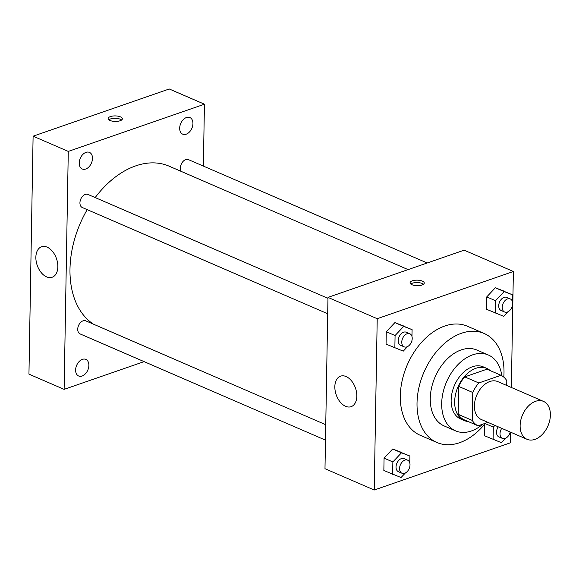<?xml version="1.0" encoding="UTF-8"?>
<svg xmlns="http://www.w3.org/2000/svg" width="579" height="579" viewBox="0 0 579 579"><rect width="100%" height="100%" fill="white"/><g stroke="black" fill="none" stroke-linecap="round" stroke-linejoin="round"><path stroke-width="0.87" d="M535.589 401.305A20.663 13.853 -66.6 0 1 543.464 401.377A20.663 13.853 -66.6 0 1 547.973 425.84A20.663 13.853 -66.6 0 1 527.049 439.302A20.663 13.853 -66.6 0 1 520.789 420.202A20.663 13.853 -66.6 0 1 535.589 401.305M527.049 439.302L481.323 419.507A20.663 13.853 -66.6 0 1 475.062 400.415A20.663 13.853 -66.6 0 1 489.863 381.51A20.663 13.853 -66.6 0 1 497.737 381.583L543.464 401.377M478.059 425.811L463.989 419.717A27.749 18.608 -66.6 0 1 458.199 414.318L458.684 386.396L472.754 392.482L472.269 420.412A27.749 18.608 -66.6 0 0 478.059 425.811L487.952 422.381M506.712 385.469L506.791 380.685A27.749 18.608 -66.6 0 0 501.001 375.286L478.811 382.98A27.749 18.608 -66.6 0 0 472.754 392.482M501.001 375.286L486.932 369.192L464.742 376.893L478.811 382.98M458.684 386.396A27.749 18.608 -66.6 0 1 464.742 376.893M490.254 370.632A28.414 19.049 113.4 0 0 486.751 368.382A28.414 19.049 113.4 0 0 457.982 386.888A28.414 19.049 113.4 0 0 464.177 420.528A28.414 19.049 113.4 0 0 468.223 421.548M464.177 420.528L460.66 419.008A28.414 19.049 -66.6 0 1 452.054 392.75A28.414 19.049 -66.6 0 1 472.399 366.76A28.414 19.049 -66.6 0 1 483.233 366.862L486.751 368.382M458.199 414.318L472.269 420.412M501.819 375.713A41.326 27.705 113.4 0 0 488.358 355.007A41.326 27.705 113.4 0 0 446.518 381.93A41.326 27.705 113.4 0 0 455.528 430.856A41.326 27.705 113.4 0 0 482.843 424.154M488.358 355.007L476.93 350.063A41.326 27.705 113.4 0 0 435.09 376.98A41.326 27.705 113.4 0 0 444.1 425.912L455.528 430.856M503.81 377.124A59.405 39.828 113.4 0 0 504.005 372.905A59.405 39.828 113.4 0 0 484.109 333.468A59.405 39.828 113.4 0 0 423.966 372.167A59.405 39.828 113.4 0 0 436.913 442.501A59.405 39.828 113.4 0 0 485.419 423.256M436.913 442.501L420.209 435.27A59.405 39.828 -66.6 0 1 402.21 380.367A59.405 39.828 -66.6 0 1 444.759 326.028A59.405 39.828 -66.6 0 1 467.405 326.238L484.109 333.468M484.312 435.669L484.507 424.371L484.312 435.669L501.508 442.711L505.829 438.129M409.766 462.874L409.889 456.042L392.692 449L384.072 458.134L383.855 470.495L401.052 477.537L405.372 472.963M511.358 387.481L513.378 271.493L377.219 318.696L374.229 490.015L510.389 442.812L510.577 432.173M512.429 301.652L512.545 294.82L495.349 287.777L486.736 296.911L486.519 309.273L503.716 316.315L508.029 311.741M411.973 336.486L412.096 329.646L394.9 322.612L386.28 331.738L386.063 344.107L403.259 351.142L407.573 346.568M374.229 490.015L324.985 468.701L327.982 297.389L464.141 250.179L513.378 271.493M327.982 297.389L377.219 318.696M346.09 376.545A16.14 10.205 70.9 0 1 356.512 392.149A16.14 10.205 70.9 0 1 351.12 406.668A16.14 10.205 70.9 0 1 336.189 394.762A16.14 10.205 70.9 0 1 340.539 376.169A16.14 10.205 70.9 0 1 346.09 376.545M412.328 280.822A7.1 2.757 -179 0 1 420.021 280.431A7.1 2.757 -179 0 1 424.262 283.044A7.1 2.757 -179 0 1 417.112 285.679A7.1 2.757 -179 0 1 410.062 282.791A7.1 2.757 -179 0 1 412.328 280.822M410.743 284.007A7.1 2.757 -179 0 1 412.284 283.225A7.1 2.757 -179 0 1 423.539 284.231M95.188 197.569A87.813 58.877 -66.6 0 1 135.689 165.883A87.813 58.877 -66.6 0 1 169.162 166.187L408.094 269.611M93.451 324.168A87.813 58.877 -66.6 0 1 87.19 209.649M327.96 298.323L87.986 194.457A7.129 4.777 113.4 0 0 80.77 199.096A7.129 4.777 113.4 0 0 82.327 207.543L327.692 313.746M181.278 171.435A7.129 4.777 -66.6 0 1 181.032 164.754A7.129 4.777 -66.6 0 1 185.729 159.601A7.129 4.777 -66.6 0 1 188.443 159.63L427.215 262.982M325.485 440.141L80.119 333.931A7.129 4.777 -66.6 0 1 77.955 327.345A7.129 4.777 -66.6 0 1 83.065 320.824A7.129 4.777 -66.6 0 1 85.779 320.853L325.753 424.718M203.359 166.086L204.438 104.206L68.279 151.416L64.124 389.356L144.099 361.629M186.46 117.523A9.047 6.065 113.4 0 0 179.975 125.802A9.047 6.065 113.4 0 0 182.718 134.169A9.047 6.065 113.4 0 0 191.881 128.27A9.047 6.065 113.4 0 0 189.912 117.559A9.047 6.065 113.4 0 0 186.46 117.523M86.003 152.357A9.047 6.065 113.4 0 0 79.526 160.629A9.047 6.065 113.4 0 0 82.261 168.996A9.047 6.065 113.4 0 0 91.424 163.104A9.047 6.065 113.4 0 0 89.456 152.386A9.047 6.065 113.4 0 0 86.003 152.357M82.392 359.364A9.047 6.065 113.4 0 0 75.907 367.643A9.047 6.065 113.4 0 0 78.65 376.003A9.047 6.065 113.4 0 0 87.813 370.111A9.047 6.065 113.4 0 0 85.837 359.393A9.047 6.065 113.4 0 0 82.392 359.364M204.438 104.206L169.263 88.985L33.104 136.188L28.95 374.128L64.124 389.356M33.104 136.188L68.279 151.416M110.415 116.582A7.1 2.757 -179 0 1 118.109 116.191A7.1 2.757 -179 0 1 122.357 118.804A7.1 2.757 -179 0 1 115.207 121.438A7.1 2.757 -179 0 1 108.15 118.55A7.1 2.757 -179 0 1 110.415 116.582M35.862 257.257A16.14 10.205 70.9 0 1 41.565 246.763A16.14 10.205 70.9 0 1 56.496 258.668A16.14 10.205 70.9 0 1 52.139 277.261A16.14 10.205 70.9 0 1 41.145 272.521A16.14 10.205 70.9 0 1 35.862 257.257M108.838 119.766A7.1 2.757 -179 0 1 110.372 118.985A7.1 2.757 -179 0 1 121.626 119.991M411.054 342.884L411.879 342.008L411.901 340.691M412.096 329.646L403.693 326.411L395.073 335.545L394.856 347.907M404.164 346.843L400.646 345.323A7.129 4.777 -66.6 0 1 398.482 338.729A7.129 4.777 -66.6 0 1 403.592 332.208A7.129 4.777 -66.6 0 1 406.306 332.237L409.823 333.757A7.129 4.777 -66.6 0 1 411.38 342.196A7.129 4.777 -66.6 0 1 404.164 346.843A7.129 4.777 -66.6 0 1 402 340.257A7.129 4.777 -66.6 0 1 407.109 333.736A7.129 4.777 -66.6 0 1 409.823 333.757M403.302 325.839L394.9 322.612L403.693 326.411M394.9 322.612L386.28 331.738L395.073 335.545M386.28 331.738L386.063 344.107M408.846 469.279L409.671 468.404L409.693 467.087M409.889 456.042L401.486 452.807L392.866 461.941L392.649 474.302M401.956 473.238L398.439 471.711A7.129 4.777 -66.6 0 1 396.275 465.125A7.129 4.777 -66.6 0 1 401.385 458.604A7.129 4.777 -66.6 0 1 404.099 458.633L407.616 460.153A7.129 4.777 -66.6 0 1 409.172 468.592A7.129 4.777 -66.6 0 1 401.956 473.238A7.129 4.777 -66.6 0 1 399.792 466.645A7.129 4.777 -66.6 0 1 404.902 460.124A7.129 4.777 -66.6 0 1 407.616 460.153M401.095 452.235L392.692 449L401.486 452.807M392.692 449L384.072 458.134L392.866 461.941M384.072 458.134L383.855 470.495M511.51 308.057L512.335 307.181L512.357 305.864M512.545 294.82L504.143 291.584L495.53 300.718L495.313 313.08M504.613 312.016L501.096 310.489A7.129 4.777 -66.6 0 1 498.939 303.903A7.129 4.777 -66.6 0 1 504.041 297.382A7.129 4.777 -66.6 0 1 506.763 297.411L510.28 298.93A7.129 4.777 -66.6 0 1 511.836 307.369A7.129 4.777 -66.6 0 1 504.613 312.016A7.129 4.777 -66.6 0 1 502.456 305.423A7.129 4.777 -66.6 0 1 507.559 298.902A7.129 4.777 -66.6 0 1 510.28 298.93M503.752 291.013L495.349 287.777L504.143 291.584M495.349 287.777L486.736 296.911L495.53 300.718M486.736 296.911L486.519 309.273M509.303 434.445L510.128 433.577L510.15 432.252M494.936 425.399L493.322 427.114L493.105 439.475M510.208 432.014A7.129 4.777 -66.6 0 1 502.413 438.412L498.895 436.884A7.129 4.777 -66.6 0 1 498.215 426.824M485.159 423.582L493.322 427.114M502.413 438.412A7.129 4.777 -66.6 0 1 501.732 428.344"/></g></svg>
